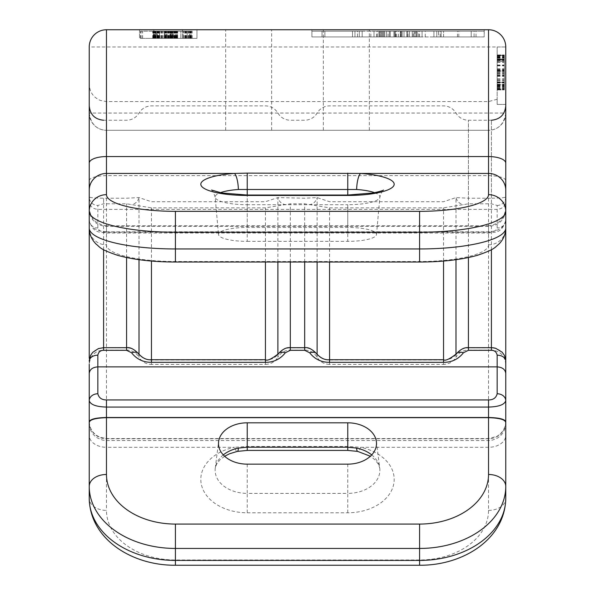 <?xml version="1.0" encoding="UTF-8"?>
<svg xmlns="http://www.w3.org/2000/svg" width="595" height="595" viewBox="0 0 595 595"><rect width="100%" height="100%" fill="white"/><g stroke="black" fill="none" stroke-linecap="round" stroke-linejoin="round"><path stroke-width="0.45" stroke-dasharray="2.98 2.23" d="M488.532 244.835A17.233 16.727 0 0 0 505.765 228.108L505.765 209.247C504.977 219.726 499.235 225.446 488.532 226.405L106.468 226.405C95.765 225.446 90.024 219.726 89.235 209.247L89.235 228.108A17.233 16.727 180 0 0 106.468 244.835A68.946 16.682 0 0 0 175.413 261.51L419.587 261.51A68.946 16.682 0 0 0 488.532 244.835L488.532 225.728L106.468 225.728L106.468 244.835M89.235 105.873L89.235 201.192C89.748 206.167 92.619 208.897 97.848 209.373L497.152 209.373L497.152 205.439L491.403 203.802L468.421 203.802L443.543 207.848L329.563 207.848L304.685 203.802L290.315 203.802L265.437 207.848L151.457 207.848L126.579 203.802L103.597 203.802L97.848 205.439L97.848 227.982C98.859 230.815 101.73 232.243 106.468 232.258L488.532 232.258C493.27 232.243 496.141 230.815 497.152 227.982L497.152 209.373C502.381 208.897 505.252 206.167 505.765 201.192L505.765 197.079C504.805 197.718 500.016 198.09 491.403 198.209L491.403 203.802M89.235 361.165C90.202 352.991 94.984 348.551 103.597 347.844L103.597 350.053C94.873 350.901 90.083 355.691 89.235 364.415L89.235 358.086M106.468 407.069L106.468 447.306A17.233 11.974 180 0 1 89.235 435.332L89.235 498.417A17.233 11.974 180 0 0 106.468 510.391A68.946 49.593 0 0 0 175.413 559.984L419.587 559.984A68.946 49.593 0 0 0 488.532 510.391L488.532 101.567L488.532 130.29L106.468 130.29L488.532 130.29C498.357 129.874 504.106 124.132 505.765 113.057L505.49 61.352L497.152 61.352L497.152 104.437L497.152 46.983L497.152 61.352L505.765 61.352L505.765 104.437L497.152 104.437L497.152 99.261L497.152 104.437L505.765 104.437L505.765 113.057A17.233 17.233 0 0 1 488.532 130.29A17.233 17.233 0 0 0 505.765 113.057L323.353 113.057L323.353 29.75L488.532 29.75A17.233 17.233 0 0 1 505.765 46.983L505.765 61.352M323.353 130.29L323.353 113.057L89.235 113.057L89.235 84.334L89.235 421.818M89.235 113.057C90.894 124.132 96.643 129.874 106.468 130.29A17.233 17.233 0 0 1 89.235 113.057L89.235 46.983A17.233 17.233 0 0 1 106.468 29.75L323.353 29.75M89.235 206.599C89.756 217.986 95.505 224.367 106.468 225.728M505.765 206.599C505.244 217.986 499.495 224.367 488.532 225.728M247.23 241.354L347.77 241.354A28.724 6.947 0 0 0 376.494 234.556A28.724 6.947 0 0 0 347.77 227.461L247.23 227.461A28.724 6.947 0 0 0 218.506 234.556A28.724 6.947 0 0 0 247.23 241.354L247.23 204.725A32.1 7.765 180 0 1 215.13 197.124A32.1 7.765 180 0 1 220.336 192.713M505.765 105.873L505.765 220.113A8.62 7.876 0 0 1 497.152 227.982M138.665 353.876L139.014 357.231C136.151 352.627 132.001 350.232 126.579 350.053L126.579 347.681L126.579 350.053L103.597 350.053L103.597 347.681L126.579 347.844C131.934 347.978 136.077 350.21 139.014 354.531C142.413 358.302 146.556 360.124 151.457 360.005L265.437 360.005C270.338 360.124 274.481 358.302 277.88 354.531C280.818 350.21 284.96 347.978 290.315 347.844L304.685 347.844C310.04 347.978 314.182 350.21 317.12 354.531C320.519 358.302 324.662 360.124 329.563 360.005L443.543 360.005C448.444 360.124 452.587 358.302 455.986 354.531C458.923 350.21 463.066 347.978 468.421 347.844L491.403 347.844C500.016 348.551 504.805 352.991 505.765 361.165L505.765 361.463M505.765 421.818L505.765 104.437L497.152 104.437L505.765 104.437M488.532 510.391A17.233 11.974 0 0 0 505.765 498.417L505.765 435.332A17.233 11.974 0 0 1 488.532 447.306L360.577 447.306L347.77 446.458L247.23 446.458L234.423 447.306A14.362 2.752 -101.7 0 0 237.331 451.397M103.597 249.699L103.597 198.209C94.984 198.09 90.202 197.718 89.235 197.079A8.62 8.36 180 0 0 97.848 205.439M488.532 226.405L488.532 233.009L106.468 233.009C100.585 231.648 93.251 234.482 89.235 220.113C90.529 227.379 96.271 231.269 106.468 231.775L106.468 232.258M106.468 226.405L106.468 231.775L488.532 231.775C498.729 231.269 504.471 227.379 505.765 220.105C501.749 234.482 494.415 231.648 488.532 233.009L488.532 232.258M468.421 257.553L468.421 120.242L468.421 198.209L455.986 197.592L443.543 201.72L329.563 201.72L317.12 197.592L304.685 198.209L277.88 197.592L265.437 201.72L151.457 201.72L139.014 197.592L126.579 198.209L103.597 198.209L103.597 203.802M505.765 364.415C504.917 355.691 500.127 350.901 491.403 350.053L491.403 347.681L491.403 350.053L468.421 350.053L468.421 347.681L468.421 350.053C462.999 350.232 458.849 352.627 455.986 357.231L456.328 353.891M317.12 354.36L317.12 357.231L316.778 353.891M455.986 354.36L455.986 357.231C453.115 361.842 448.972 364.237 443.543 364.415L443.543 359.707L443.543 364.415L329.563 364.415L329.563 359.707L329.563 364.415C324.134 364.237 319.991 361.842 317.12 357.231C314.257 352.627 310.107 350.232 304.685 350.053L304.685 347.681L304.685 350.053L290.315 350.053L290.315 347.681L290.315 350.053C284.893 350.232 280.751 352.627 277.88 357.231L278.222 353.891M139.014 259.688L139.014 197.592C137.802 201.593 135.318 203.936 131.554 204.628M277.88 262.023L277.88 197.592C279.092 201.593 281.576 203.936 285.34 204.628M317.12 262.023L317.12 197.592C315.908 201.593 313.424 203.936 309.66 204.628M455.986 259.688L455.986 197.592C457.198 201.593 459.682 203.936 463.446 204.628M297.5 29.75L369.317 29.75L297.5 29.75M398.04 29.75L484.226 29.75L398.04 29.75M196.96 29.75L139.505 29.75L196.96 29.75L196.96 38.37L182.591 38.37L196.96 38.37L196.96 29.75M505.49 61.352L505.765 46.983L497.152 46.983M297.5 130.29L369.317 130.29L297.5 130.29M505.765 47.645L505.765 46.983A17.233 17.233 0 0 0 488.532 29.75M497.152 71.073L497.152 89.882L497.152 54.993L497.152 86.595L497.152 54.993L497.152 86.595L497.152 54.993L497.152 82.452L497.152 59.136L504.329 59.136L504.329 86.595L504.329 54.948L504.329 89.882L504.329 54.993L504.329 86.595L504.329 54.993L504.329 86.595L504.329 54.993L504.329 71.073L504.329 59.136L497.152 59.136L497.152 82.452L504.329 82.452L497.152 82.452L497.152 59.136L497.152 71.467L497.152 59.136L504.329 59.136L497.152 59.136L497.152 82.452L497.152 59.136L497.152 82.452L504.329 82.452L497.152 82.452L497.152 59.136L504.329 59.136L497.152 59.136L497.152 82.452L497.152 71.073L504.329 71.073L497.152 71.073M504.329 60.132L504.329 59.522L504.329 60.132L504.329 59.522L497.152 59.522L504.329 59.522L497.152 59.522L497.152 60.132L497.152 59.5L497.152 89.882L497.152 55.164L497.152 89.592L497.152 55.409L497.152 60.132L504.329 60.132L504.329 89.882L504.329 55.164L504.329 89.592L504.329 55.409L504.329 60.132L497.152 60.14L504.329 60.132L497.152 60.14L504.329 60.132L497.152 60.14L497.152 59.522L497.152 60.132M497.152 54.993L504.329 54.993L497.152 54.993M497.152 86.595L504.329 86.595M497.152 54.948L504.329 54.948M497.152 56.138L504.329 56.138M497.152 59.991L504.329 59.991M497.152 59.894L504.329 59.894M497.152 58.987L504.329 58.987L497.152 58.979M497.152 70.976L504.329 70.976L497.152 70.976M497.152 75.409L504.329 75.409M497.152 75.312L504.329 75.312M497.152 75.215L504.329 75.215M497.152 85.74L504.329 85.74M497.152 84.691L504.329 84.691M497.152 88.982L504.329 88.982L497.152 88.975M497.152 89.785L504.329 89.785M497.152 73.215L504.329 73.215M497.152 55.461L504.329 55.432M497.152 85.836L504.329 85.836M497.152 84.594L504.329 84.594M497.152 89.882L504.329 89.882L497.152 89.882M497.152 59.5L504.329 59.5M497.152 71.564L504.329 71.564M497.152 75.558L504.329 75.558M497.152 65.837L504.329 65.837M497.152 71.467L504.329 71.467M497.152 86.982L504.329 86.982M497.152 55.164L504.329 55.164M497.152 57.722L504.329 57.722M497.152 85.397L504.329 85.397M497.152 84.788L504.329 84.788L497.152 84.802M497.152 89.124L504.329 89.124M504.329 55.402L497.152 55.402L504.329 55.409M497.152 82.452L504.329 82.452M398.04 31.185L400.918 31.185L398.04 31.185M400.918 36.935L400.918 31.185L395.169 31.185L400.918 31.185L400.918 36.935L438.619 36.935L438.619 31.185L443.595 31.185L417.102 31.185L438.619 31.185L438.619 36.935L400.918 36.935L400.918 31.185L400.918 36.935L395.169 36.935L395.169 31.185L395.169 36.935L357.469 36.935L357.469 31.185L352.493 31.185L378.985 31.185L352.493 31.185L378.985 31.185L357.469 31.185L357.469 36.935L400.918 36.935M443.595 36.935L443.595 31.185L417.102 31.185L443.595 31.185L443.595 36.935L471.203 36.935L471.203 31.185L474.074 31.185L433.926 31.185L471.203 31.185L471.203 36.935L443.595 36.935M474.074 36.935L474.074 31.185L433.926 31.185L474.074 31.185L474.074 36.935L484.174 36.935L484.226 31.185L441.133 31.185L484.174 31.185L484.174 36.935L433.926 36.935L474.074 36.935M352.493 36.935L352.493 31.185L352.493 36.935L324.885 36.935L324.885 31.185L322.014 31.185L362.162 31.185L322.014 31.185L362.162 31.185L324.885 31.185L324.885 36.935L352.493 36.935M322.014 36.935L322.014 31.185L322.014 36.935L311.914 36.935L311.914 31.185L354.955 31.185L311.914 31.185L311.914 36.935L359.291 36.935L322.014 36.935M484.174 36.935L441.133 36.935L484.174 36.935M357.469 36.935L378.985 36.935L357.469 36.935M324.885 36.935L362.162 36.935L324.885 36.935M311.914 36.935L354.955 36.935L311.914 36.935M379.454 36.935L388.074 36.935L379.454 36.935M416.634 36.935L408.014 36.935L416.634 36.935M448.823 36.935L457.443 36.935L448.823 36.935M402.168 36.935L376.501 36.935L419.587 36.935L396.672 36.935L419.587 36.935L402.168 36.935L402.168 31.185L393.92 31.185L406.749 31.185L382.912 31.185L409.501 31.185L381.083 31.185L404.005 31.185L402.168 31.185L402.168 36.935L402.168 31.185M381.083 36.935L396.672 36.935L376.501 36.935L381.997 36.935L381.083 36.935L381.083 31.185L379.246 31.185L384.749 31.185L381.083 31.185L381.083 36.935L381.083 31.185M467.41 36.935L476.03 36.935L467.41 36.935M441.133 36.935L441.133 31.185L441.133 36.935M436.797 36.935L436.797 31.185L436.797 36.935M433.926 36.935L433.926 31.185L433.926 36.935M422.078 36.935L422.078 31.185L422.078 36.935M417.102 36.935L417.102 31.185L417.102 36.935M395.169 36.935L395.169 31.185L395.169 36.935M378.985 36.935L378.985 31.185L378.985 36.935M374.01 36.935L374.01 31.185L374.01 36.935M362.162 36.935L362.162 31.185L362.162 36.935M359.291 36.935L359.291 31.185L359.291 36.935M354.955 36.935L354.955 31.185L354.955 36.935M379.454 31.185L388.074 31.185L379.454 31.185M416.634 31.185L408.014 31.185L416.634 31.185M448.823 31.185L457.443 31.185L448.823 31.185M393.92 36.935L393.92 31.185L393.92 36.935M406.749 36.935L406.749 31.185L412.253 31.185L406.749 31.185L406.749 36.935L406.749 31.185L406.749 36.935L415.005 36.935L406.749 36.935M409.501 36.935L409.501 31.185L413.168 31.185L404.005 31.185L415.92 31.185L409.501 31.185L409.501 36.935M413.168 36.935L413.168 31.185L416.835 31.185L413.168 31.185L413.168 36.935M415.92 36.935L415.92 31.185L418.672 31.185L415.92 31.185L415.92 36.935M418.672 36.935L418.672 31.185L419.587 31.185L416.835 31.185L419.587 31.185L418.672 31.185L418.672 36.935M419.587 36.935L419.587 31.185M389.331 36.935L389.331 31.185L389.331 36.935L381.997 36.935L394.835 36.935L389.331 36.935L389.331 31.185L389.331 36.935M386.586 36.935L386.586 31.185L386.586 36.935M382.912 36.935L382.912 31.185L382.912 36.935M380.168 36.935L380.168 31.185L377.416 31.185L380.168 31.185L380.168 36.935M377.416 36.935L377.416 31.185L376.501 31.185L379.246 31.185L376.501 31.185L377.416 31.185L377.416 36.935M376.501 36.935L376.501 31.185M415.005 31.185L412.253 31.185L415.005 31.185L415.005 36.935M401.253 36.935L401.253 31.185L401.253 36.935L394.835 36.935L401.253 36.935L401.253 31.185M412.253 36.935L412.253 31.185L412.253 36.935M414.09 36.935L414.09 31.185L414.09 36.935M394.835 36.935L394.835 31.185L394.835 36.935M383.835 36.935L383.835 31.185L383.835 36.935M381.997 36.935L381.997 31.185L381.997 36.935M379.246 36.935L379.246 31.185L379.246 36.935M384.749 36.935L384.749 31.185L384.749 36.935M390.253 36.935L390.253 31.185L390.253 36.935M395.749 36.935L395.749 31.185M396.672 36.935L396.672 31.185M400.338 36.935L400.338 31.185L400.338 36.935M404.005 36.935L404.005 31.185L404.005 36.935M407.672 36.935L407.672 31.185L407.672 36.935M416.835 36.935L416.835 31.185L416.835 36.935M398.501 36.935L398.501 31.185M467.41 31.185L476.03 31.185L467.41 31.185M153.867 38.37L182.591 38.37L139.505 38.37L153.867 38.37L153.867 29.75L153.867 38.37M139.505 29.75L139.505 38.37L139.505 29.75M155.764 38.37L192.185 38.37L140.457 38.37L192.133 38.37L153.391 38.37L191.211 38.37L153.391 38.37L166.719 38.37L153.815 38.37L155.764 38.37L155.764 31.185L191.211 31.185L140.457 31.185L192.185 31.185L153.101 31.185L155.764 31.185L155.793 38.37L155.793 31.185L155.764 38.37M156.954 38.37L176.351 38.37L153.205 38.37L156.954 38.37L156.954 31.185L176.351 31.185L156.954 31.185M170.787 38.37L153.205 38.37L165.715 38.37L157.749 38.37L159.49 38.37L159.49 31.185L177.332 31.185L153.205 31.185L165.715 31.185L157.749 31.185L159.49 31.185L159.49 38.37L172.29 38.37L172.29 31.185L172.29 38.37L170.787 38.37L170.787 31.185M187.172 38.37L190.288 38.37L184.086 38.37L187.172 38.37L187.172 31.185L190.288 31.185L184.086 31.185L187.172 31.185L187.172 38.37M155.979 38.37L177.645 38.37L153.711 38.37L155.979 38.37L155.979 31.185L177.645 31.185L153.711 31.185L155.979 31.185L155.979 38.37M173.532 38.37L153.443 38.37L173.532 38.37L173.532 31.185L176.142 31.185L172.238 31.185L176.566 31.185L153.443 31.185L173.532 31.185M156.901 38.37L190.735 38.37L153.443 38.37L156.901 38.37L156.901 31.185L190.735 31.185L156.901 31.185M164.503 38.37L190.787 38.37L153.443 38.37L164.503 38.37L164.503 31.185L190.787 31.185L164.503 31.185M153.815 38.37L153.815 31.185M155.161 38.37L155.146 31.185M166.719 38.37L166.719 31.185L166.719 38.37M165.983 38.37L165.983 31.185L165.983 38.37M153.577 38.37L153.599 31.185M153.391 38.37L153.391 31.185M157.325 38.37L157.325 31.185L157.325 38.37M166.511 38.37L166.511 31.185L166.511 38.37M170.52 38.37L170.52 31.185L170.52 38.37M191.211 38.37L191.211 31.185L191.211 38.37M190.08 38.37L190.08 31.185L190.065 38.37M171.204 31.185L183.267 31.185L170.676 31.185L183.267 31.185L171.204 31.185L171.204 38.37L170.676 38.37L170.676 31.185L170.676 38.37L183.267 38.37L170.676 38.37L183.267 38.37L183.267 31.185L183.267 38.37L171.204 38.37L171.204 31.185M172.022 38.37L172.022 31.185L172.022 38.37M164.741 38.37L164.741 31.185M153.495 38.37L153.495 31.185M164.897 38.37L164.897 31.185L164.897 38.37L172.788 38.37L164.897 38.37M153.101 38.37L153.101 31.185M175.986 38.37L175.986 31.185M172.58 38.37L172.58 31.185M176.351 38.37L176.351 31.185M177.332 38.37L177.332 31.185L177.332 38.37M152.729 38.37L152.729 31.185M152.945 38.37L152.945 31.185M140.457 38.37L140.457 31.185M157.273 38.37L157.273 31.185M158.724 38.37L158.724 31.185M172.788 38.37L172.788 31.185M153.971 38.37L153.971 31.185M172.684 38.37L172.684 31.185L172.684 38.37M165.001 38.37L165.001 31.185M192.185 38.37L192.185 31.185M177.221 38.37L177.221 31.185M153.205 38.37L153.205 31.185L153.205 38.37M162.286 38.37L162.286 31.185M157.221 38.37L157.221 31.185M165.641 38.37L165.641 31.185M172.29 38.37L172.29 31.185L172.29 38.37M171.68 38.37L171.68 31.185M172.498 38.37L172.498 31.185L172.528 38.37M165.239 38.37L165.239 31.185M176.276 38.37L176.276 31.185M176.879 38.37L176.879 31.185L176.879 38.37M157.749 38.37L157.749 31.185M192.133 38.37L192.133 31.185M184.086 38.37L184.086 31.185M190.288 38.37L190.288 31.185M153.711 38.37L153.703 31.185M177.645 38.37L177.645 31.185M176.142 38.37L176.142 31.185M171.256 38.37L171.256 31.185M166.243 38.37L166.243 31.185M153.443 38.37L153.443 31.185M176.566 38.37L176.566 31.185M176.038 38.37L176.038 31.185L176.038 38.37M172.238 38.37L172.238 31.185L172.26 38.37M155.421 38.37L155.421 31.185M156.165 38.37L156.165 31.185M156.849 38.37L156.849 31.185L156.872 38.37M190.735 38.37L190.735 31.185M158.196 38.37L158.196 31.185M159.386 38.37L159.386 31.185M159.438 31.185L159.438 38.37L159.438 31.185M185.908 38.37L185.908 31.185M190.787 38.37L190.787 31.185M172.892 38.37L172.892 31.185M180.895 31.185L174.796 31.185L186.458 31.185L180.895 31.185L180.895 38.37L174.796 38.37L180.895 38.37M164.399 31.185L157.987 31.185L170.468 31.185L164.399 31.185L164.421 38.37L157.987 38.37L170.468 38.37L164.399 38.37L164.399 31.185M174.9 38.37L174.9 31.185M174.796 38.37L174.796 31.185M186.302 38.37L186.302 31.185M186.458 38.37L186.458 31.185M157.987 38.37L157.987 31.185M158.515 38.37L158.515 31.185M170.311 38.37L170.311 31.185L170.311 38.37M170.468 38.37L170.468 31.185M175.413 262.023L175.413 261.51M271.647 130.29L271.647 46.983L89.235 46.983A17.233 17.233 0 0 1 106.468 29.75M505.765 46.983L271.647 46.983L271.647 29.75M106.468 130.29L106.468 399.944M89.235 180.649A17.233 4.991 180 0 1 106.468 175.659L488.532 175.659A17.233 4.991 0 0 1 505.765 180.649M89.235 421.691A17.233 17.091 0 0 0 106.468 438.783L488.532 438.783A17.233 17.091 180 0 0 505.765 421.691M223.289 454.9A32.1 23.093 0 0 0 215.256 468.198A32.1 23.093 0 0 0 247.23 493.381L247.23 512.786A46.41 33.387 0 0 1 201.266 484.047A46.41 33.387 0 0 1 234.423 447.306L106.468 447.306L106.468 510.391M175.413 565.25L175.413 559.984M89.235 220.105A8.62 7.876 180 0 0 97.848 227.982M505.765 197.079A8.62 8.36 0 0 1 497.152 205.439M491.403 249.699L491.403 120.242L491.403 198.209L468.421 198.209L468.421 203.802M443.543 261.049L443.543 207.848M329.563 262.023L329.563 207.848M304.685 262.023L304.685 203.802M290.315 262.023L290.315 203.802M139.014 354.36L139.014 357.231C141.885 361.842 146.028 364.237 151.457 364.415L151.457 359.707L151.457 364.415L265.437 364.415L265.437 359.707L265.437 364.415C270.866 364.237 275.009 361.842 277.88 357.231L277.88 354.36M265.437 262.023L265.437 207.848M151.457 207.848L151.457 261.049M126.579 257.553L126.579 203.802M419.587 262.023L419.587 261.51M247.23 227.461L247.23 195.034L247.23 204.725L347.77 204.725L347.77 241.354M247.23 512.786L347.77 512.786A46.41 33.387 0 0 0 393.734 484.047A46.41 33.387 0 0 0 360.577 447.306A14.362 2.752 -78.3 0 1 357.669 451.397M347.77 446.458L347.77 450.422M247.23 446.458L247.23 450.422M347.77 512.786L347.77 493.381A32.1 23.093 0 0 0 379.744 468.198A32.1 23.093 0 0 0 371.711 454.9M247.23 464.145L247.23 493.381L347.77 493.381L347.77 464.145M419.587 565.25L419.587 559.984M497.152 82.274L504.329 82.274M497.152 59.232L504.329 59.232M497.152 70.27L504.329 70.27M497.152 81.865L504.329 81.865M497.152 62.393L504.329 62.393M497.152 62.215L504.329 62.215M497.152 70.463L504.329 70.463M497.152 78.867L504.329 78.867M497.152 79.232L504.329 79.232M497.152 70.366L504.329 70.366M497.152 65.175L504.329 65.175M497.152 56.912L504.329 56.912M497.152 55.543L504.329 55.543L497.152 55.566M497.152 57.507L504.329 57.507M497.152 59.314L504.329 59.314M497.152 60.177L504.329 60.177M497.152 65.034L504.329 65.034M497.152 69.608L504.329 69.608M497.152 73.021L504.329 73.021M497.152 76.324L504.329 76.324M497.152 80.623L504.329 80.623M497.152 84.378L504.329 84.378M497.152 85.204L504.329 85.204M497.152 85.219L504.329 85.219M497.152 86.692L504.329 86.692M497.152 87.487L504.329 87.487M497.152 80.6L504.329 80.6M497.152 76.048L504.329 76.048M497.152 58.184L504.329 58.184M497.152 55.997L504.329 55.997M497.152 57.529L504.329 57.529M497.152 59.277L504.329 59.277M497.152 68.923L504.329 68.923M497.152 74.412L504.329 74.412M497.152 80.31L504.329 80.31M497.152 84.245L504.329 84.245M497.152 85.464L504.329 85.464M497.152 86.788L504.329 86.788M497.152 87.361L504.329 87.361M497.152 80.355L504.329 80.355M497.152 72.664L504.329 72.664M497.152 65.71L504.329 65.71M497.152 60.088L504.329 60.088M497.152 73.401L504.329 73.401M497.152 65.42L504.329 65.42M497.152 57.209L504.329 57.209M497.152 57.834L504.329 57.834M497.152 68.782L504.329 68.782M497.152 82.72L504.329 82.72M497.152 88.64L504.329 88.64M497.152 89.22L504.329 89.22M497.152 87.398L504.329 87.398M497.152 86.037L504.329 86.037M497.152 85.546L504.329 85.546M497.152 82.988L504.329 82.988M497.152 60.445L504.329 60.445M497.152 65.547L504.329 65.547M497.152 61.188L504.329 61.188M497.152 69.801L504.329 69.801M497.152 70.173L504.329 70.173M497.152 89.592L504.329 89.592L497.152 89.592M497.152 88.276L504.329 88.276M497.152 56.748L504.329 56.748M497.152 56.674L504.329 56.674M497.152 84.84L504.329 84.84M497.152 87.078L504.329 87.078M497.152 88.469L504.329 88.469M182.591 29.75L182.591 38.37L182.591 29.75M157.377 38.37L157.377 31.185L157.377 38.37M154.447 38.37L154.447 31.185L154.447 38.37M154.633 38.37L154.633 31.185L154.633 38.37M154.343 38.37L154.343 31.185M168.355 38.37L168.355 31.185M189.552 38.37L189.552 31.185L189.552 38.37M155.875 38.37L155.875 31.185L155.875 38.37M167.485 38.37L167.485 31.185M154.41 38.37L154.41 31.185L154.417 38.37M167.983 38.37L167.983 31.185M155.585 38.37L155.585 31.185L155.607 38.37M154.098 38.37L154.098 31.185L154.105 38.37M168.043 38.37L168.043 31.185M169.731 38.37L169.731 31.185M155.213 38.37L155.213 31.185M155.057 38.37L155.057 31.185M173.658 38.37L173.658 31.185M175.317 38.37L175.317 31.185M174.082 38.37L174.082 31.185M174.633 38.37L174.633 31.185M168.987 38.37L168.987 31.185M157.935 38.37L157.935 31.185M142.569 38.37L142.569 31.185M141.067 38.37L141.067 31.185M141.127 38.37L141.127 31.185M142.621 38.37L142.621 31.185M175.056 38.37L175.056 31.185L175.056 38.37M176.626 38.37L176.626 31.185M175.324 38.37L175.324 31.185M161.23 38.37L161.23 31.185M168.883 38.37L168.883 31.185M169.835 38.37L169.835 31.185L169.85 38.37M156.031 38.37L156.031 31.185M167.805 38.37L167.805 31.185L167.805 38.37M154.536 38.37L154.536 31.185M168.407 38.37L168.407 31.185M155.265 38.37L155.265 31.185M153.733 38.37L153.733 31.185L153.726 38.37M189.76 38.37L189.76 31.185M191.434 38.37L191.434 31.185M190.184 38.37L190.184 31.185M175.428 38.37L175.428 31.185M158.806 38.37L158.806 31.185M155.302 38.37L155.302 31.185M163.104 38.37L163.104 31.185M174.707 38.37L174.707 31.185M170.996 38.37L170.996 31.185M161.654 38.37L161.654 31.185M158.359 38.37L158.359 31.185M158.411 38.37L158.411 31.185M167.723 38.37L167.723 31.185M170.274 38.37L170.274 31.185M170.222 38.37L170.222 31.185M153.614 38.37L153.614 31.185M154.767 38.37L154.767 31.185L154.789 38.37M174.112 38.37L174.112 31.185M175.674 38.37L175.674 31.185M175.919 38.37L175.919 31.185L175.949 38.37M174.268 38.37L174.268 31.185M173.904 38.37L173.904 31.185M165.715 38.37L165.715 31.185L165.715 38.37M156.009 38.37L156.009 31.185M164.294 38.37L164.294 31.185M172.974 38.37L172.974 31.185M160.144 38.37L160.144 31.185M164.346 38.37L164.346 31.185M169.746 38.37L169.746 31.185M155.712 38.37L155.712 31.185M154.016 38.37L154.016 31.185M189.864 38.37L189.864 31.185M191.404 38.37L191.404 31.185M189.374 38.37L189.374 31.185M184.963 38.37L184.963 31.185M185.008 38.37L185.008 31.185M189.336 38.37L189.336 31.185M175.748 38.37L175.748 31.185M154.365 38.37L154.365 31.185M155.659 38.37L155.659 31.185M175.272 38.37L175.272 31.185M177.161 38.37L177.161 31.185M155.369 38.37L155.369 31.185M174.35 38.37L174.35 31.185M174.61 38.37L174.61 31.185M158.657 38.37L158.657 31.185M153.547 38.37L153.547 31.185M188.414 38.37L188.414 31.185M190.117 38.37L190.117 31.185M188.518 38.37L188.518 31.185M170.058 38.37L170.058 31.185M155.823 38.37L155.823 31.185M187.968 38.37L187.968 31.185M190.132 38.37L190.132 31.185M188.02 38.37L188.02 31.185M180.843 38.37L180.843 31.185M175.875 38.37L175.875 31.185M176.179 38.37L176.179 31.185M185.499 38.37L185.499 31.185M159.096 38.37L159.096 31.185M170.393 38.37L170.393 31.185M169.166 38.37L169.166 31.185M374.664 192.713A32.1 7.765 180 0 1 379.87 197.124A32.1 7.765 180 0 1 347.77 204.725L347.77 227.461M497.152 99.261L488.532 101.567L106.468 101.567L100.377 100.451C93.326 97.387 89.607 92.009 89.235 84.334M505.765 423.305C505.542 429.91 502.604 434.923 496.951 438.344L492.422 440.099L488.532 440.538L106.468 440.538L102.578 440.099L97.58 438.069C92.218 434.61 89.436 429.687 89.235 423.305M505.765 421.297C505.534 427.954 502.559 432.989 496.832 436.403L488.532 438.537L106.468 438.537L99.871 437.221C93.118 434.06 89.57 428.75 89.235 421.297M103.597 120.242L126.579 120.242C132.001 120.056 136.151 117.669 139.014 113.057C141.885 108.446 146.028 106.051 151.457 105.873L265.437 105.873C270.866 106.051 275.009 108.446 277.88 113.057C280.751 117.669 284.893 120.056 290.315 120.242L304.685 120.242C310.107 120.056 314.257 117.669 317.12 113.057C319.991 108.446 324.134 106.051 329.563 105.873L443.543 105.873C448.972 106.051 453.115 108.446 455.986 113.057C458.849 117.669 462.999 120.056 468.421 120.242L491.403 120.242M211.56 190.043C212.229 189.537 213.427 191.895 215.13 197.124L218.506 234.556M224.642 456.246L219.949 459.846L216.52 464.308L215.256 468.198L218.618 441.602M376.382 441.602L379.744 468.198L378.517 464.383L375.214 460.002L370.358 456.246M369.317 130.29L369.317 29.75M225.684 130.29L225.684 29.75M484.226 31.185L484.226 29.75M311.862 31.185L311.862 29.75M388.074 36.935L388.074 31.185M370.841 36.935L370.841 31.185M425.247 36.935L425.247 31.185M408.014 36.935L408.014 31.185M457.443 36.935L457.443 31.185M440.211 36.935L440.211 31.185M476.03 36.935L476.03 31.185M458.797 36.935L458.797 31.185M376.494 234.556L379.87 197.124C381.581 191.895 382.771 189.53 383.44 190.043"/><path stroke-width="0.89" d="M89.235 201.192L89.235 209.247M89.235 498.417A86.178 61.992 0 0 0 175.413 560.416L175.413 565.25C131.949 565.592 89.957 539.182 89.235 498.417L89.235 364.415M89.235 358.086L89.235 105.873C90.083 114.597 94.873 119.387 103.597 120.242M89.235 422.487C89.756 419.616 95.505 418.01 106.468 417.668L488.532 417.668C499.495 418.01 505.244 419.616 505.765 422.487L505.765 421.818C504.977 419.178 499.235 417.742 488.532 417.497L106.468 417.497C95.765 417.742 90.024 419.178 89.235 421.818L89.235 435.332M89.235 228.108A86.178 20.847 0 0 0 175.413 248.955L175.413 262.023C152.774 261.971 133.511 259.74 117.624 255.329C99.187 249.022 100.436 247.446 96.182 244.181C91.704 239.711 89.384 234.356 89.235 228.108L89.235 46.983A17.233 17.233 0 0 1 106.468 29.75L488.532 29.75L488.532 194.662A68.946 16.682 180 0 1 419.587 211.337L175.413 211.337A68.946 16.682 180 0 1 106.468 194.662L106.468 29.75M347.77 464.145L247.23 464.145A28.724 20.661 180 0 1 218.618 441.602A28.724 20.661 180 0 1 247.23 422.814L347.77 422.814A28.724 20.661 180 0 1 376.382 441.602A28.724 20.661 180 0 1 347.77 464.145M505.765 422.487L505.765 498.417A86.178 61.992 0 0 1 419.587 560.416L419.587 565.25C463.051 565.592 505.043 539.182 505.765 498.417M505.765 209.247L505.765 435.332M505.765 197.079L505.765 105.873C504.917 114.597 500.127 119.387 491.403 120.242M505.765 361.463L505.765 361.165A8.62 5.987 180 0 0 497.152 355.178L497.152 393.764C496.141 397.854 493.27 399.922 488.532 399.944L106.468 399.944L106.468 407.069C96.271 406.794 90.529 404.682 89.235 400.732L89.235 400.732A8.62 6.969 0 0 1 97.848 393.764L97.848 366.87L497.152 366.87C502.381 367.256 505.252 369.436 505.765 373.4M505.765 220.12L505.765 201.192M505.765 46.983A17.233 17.233 0 0 0 488.532 29.75A17.233 17.233 0 0 1 505.765 46.983L505.765 228.108A86.178 20.847 0 0 1 419.587 248.955L419.587 262.023C442.226 261.971 461.489 259.74 477.376 255.329C495.813 249.022 494.564 247.446 498.818 244.181C503.296 239.711 505.616 234.356 505.765 228.108M497.152 393.764A8.62 6.969 180 0 1 505.765 400.732L505.765 400.732C504.471 404.682 498.729 406.794 488.532 407.069L488.532 417.497M89.235 373.4C89.748 369.436 92.619 367.256 97.848 366.87L97.848 355.178C98.48 352.002 100.391 350.381 103.597 350.306L126.579 350.306L131.554 352.753C136.575 359.157 143.209 362.348 151.457 362.34L265.437 362.34C273.685 362.348 280.319 359.157 285.34 352.753L290.315 350.306L304.685 350.306L309.66 352.753C314.681 359.157 321.315 362.348 329.563 362.34L443.543 362.34C451.791 362.348 458.425 359.157 463.446 352.753L468.421 350.306L491.403 350.306C494.609 350.381 496.52 352.002 497.152 355.178M455.986 354.531C457.198 352.195 459.682 351.6 463.446 352.753M151.457 261.049L151.457 359.707L265.437 359.707C267.073 361.135 271.327 359.202 278.222 353.891C282.32 349.295 286.359 347.227 290.315 347.681L304.685 347.681C308.27 347.108 312.301 349.176 316.778 353.891L316.778 353.891C320.817 358.272 325.078 360.206 329.563 359.707L329.563 262.023M317.12 354.531C315.908 352.195 313.424 351.6 309.66 352.753M277.88 354.531C279.092 352.195 281.576 351.6 285.34 352.753M97.848 355.178A8.62 5.987 0 0 0 89.235 361.165L90.685 355.252L92.701 352.366L98.391 348.596L103.597 347.681L126.579 347.681C130.164 347.108 134.195 349.176 138.672 353.891L138.672 353.891C142.711 358.272 146.972 360.206 151.457 359.707L151.457 362.34M139.014 354.531C137.802 352.195 135.318 351.6 131.554 352.753M247.23 173.13L360.577 173.442A46.41 11.231 180 0 1 393.734 185.796A46.41 11.231 180 0 1 347.77 195.465L247.23 195.465A46.41 11.231 180 0 1 201.266 185.796A46.41 11.231 180 0 1 234.423 173.442L247.23 173.13L247.23 195.034L221.645 192.966L211.56 190.043M505.765 104.437L505.765 103.775M488.532 194.662A17.233 16.727 180 0 1 505.765 211.381A86.178 20.847 180 0 1 419.587 232.236L419.587 248.955L175.413 248.955L175.413 232.236A86.178 20.847 180 0 1 89.235 211.381A17.233 16.727 0 0 1 106.468 194.662M419.587 211.337L419.587 232.236L175.413 232.236L175.413 211.337M89.235 190.169A17.233 16.727 0 0 1 106.468 173.442L234.423 173.442A14.362 3.845 86 0 1 238.372 189.493L356.628 189.493A32.1 7.765 180 0 1 374.664 192.713M89.235 163.156A17.233 6.597 0 0 1 106.468 156.559L488.532 156.559A17.233 6.597 180 0 1 505.765 163.156M488.532 417.668L488.532 474.475A17.233 11.974 180 0 1 505.765 486.45A86.178 61.992 180 0 1 419.587 548.441L419.587 560.416L175.413 560.416L175.413 548.441A86.178 61.992 180 0 1 89.235 486.45A17.233 11.974 0 0 1 106.468 474.475L106.468 417.668M488.532 474.475A68.946 49.593 180 0 1 419.587 524.069L419.587 548.441L175.413 548.441L175.413 524.069A68.946 49.593 180 0 1 106.468 474.475M419.587 524.069L175.413 524.069M106.468 417.497L106.468 407.069L488.532 407.069L488.532 399.944M106.468 407.069L106.468 399.944C101.73 399.922 98.859 397.854 97.848 393.764M103.597 249.699L103.597 350.306M329.563 362.34L329.563 359.707L443.543 359.707C445.172 361.135 449.433 359.202 456.328 353.891C460.426 349.295 464.457 347.227 468.421 347.681L491.403 347.681L491.403 249.699M505.765 361.165L505.46 358.376L504.188 355.014L502.12 352.173L495.672 348.283L493.486 347.822L491.403 347.681L491.403 350.306M468.421 257.553L468.421 350.306M455.986 354.36L455.986 259.688M443.543 261.049L443.543 362.34M317.12 354.36L317.12 262.023M304.685 350.306L304.685 262.023M290.315 262.023L290.315 350.306M277.88 354.36L277.88 262.023M265.437 262.023L265.437 362.34M139.014 354.36L139.014 259.688M126.579 350.306L126.579 257.553M356.628 189.493A14.362 3.845 94 0 1 360.577 173.442L488.532 173.442A17.233 16.727 180 0 1 505.765 190.169M247.23 195.465L247.23 195.034L347.77 195.034L347.77 195.465M220.336 192.713A32.1 7.765 180 0 1 238.372 189.493M370.358 456.246L357.669 451.397A14.362 2.752 -78.3 0 1 356.628 448.095L347.77 447.217L247.23 447.217L238.372 448.095A32.1 23.093 0 0 0 223.289 454.9M357.669 451.397L347.77 450.422L347.77 422.814M347.77 450.422L247.23 450.422L247.23 422.814M247.23 450.422L237.331 451.397A14.362 2.752 -101.7 0 0 238.372 448.095M371.711 454.9A32.1 23.093 0 0 0 356.628 448.095M347.77 173.13L347.77 195.034L373.578 192.921C380.242 191.382 383.53 190.422 383.44 190.043M175.413 262.023L419.587 262.023M237.331 451.397L229.558 453.762L224.642 456.246M175.413 565.25L419.587 565.25"/></g></svg>
